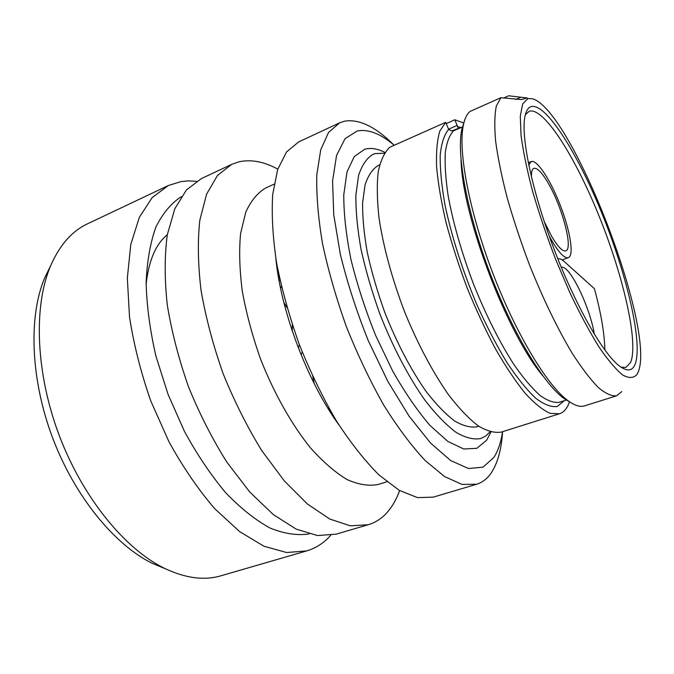 <?xml version="1.0" encoding="UTF-8"?>
<svg xmlns="http://www.w3.org/2000/svg" width="674" height="674" viewBox="0 0 674 674"><rect width="100%" height="100%" fill="white"/><g stroke="black" fill="none" stroke-linecap="round" stroke-linejoin="round"><path stroke-width="1.01" d="M50.651 265.699L44.307 278.741C28.409 317.479 30.616 379.791 52.766 438.26C74.94 496.721 114.597 544.836 152.181 563.296L165.577 568.856M196.454 181.314L187.936 180.918L181.028 181.584L168.264 185.569L87.578 223.785C71.621 231.233 59.093 245.724 50.002 267.275C33.405 307.765 35.84 373.699 59.354 435.766C82.894 497.816 124.783 548.804 164.052 568.106C185.139 578.216 204.129 580.769 221.013 575.764L306.754 550.885C316.022 548.097 323.992 542.932 330.681 535.375M168.264 185.569L152.113 197.659L139.307 217.39L130.79 244.485L127.335 278.101L129.501 316.788C133.764 344.507 140.874 372.612 150.833 401.081L168.98 441.799C183.067 467.309 198.333 489.619 214.779 508.735L239.641 531.618L263.981 546.243L286.652 552.537L306.754 550.885M181.298 196.673C171.221 203.194 162.779 213.287 155.955 226.944C150.302 242.606 147.025 261.242 146.123 282.861C146.738 305.853 149.99 330.235 155.896 356.015L168.121 394.534L184.499 431.478C197.17 454.68 210.895 475.094 225.68 492.719C240.685 508.306 255.497 520.084 270.106 528.062C284.276 533.766 297.285 535.72 309.155 533.926M277.789 169.132C263.905 161.592 250.897 159.165 238.764 161.861L231.679 164.363L201.341 178.61L186.437 189.958L174.802 208.805L167.287 234.872C164.507 255.581 164.498 278.901 167.262 304.833C171.685 331.743 178.762 359.065 188.509 386.8C199.597 414.021 212.411 439.178 226.936 462.254L249.81 492.079L273.341 514.616L296.248 529.149L317.454 535.544L336.132 534.162L368.29 524.717C376.319 522.274 383.152 517.531 388.78 510.496C393.186 504.978 396.809 498.339 399.648 490.579M231.679 164.363L217.508 175.425L206.615 194.112L199.833 220.171C197.524 240.963 197.945 264.444 201.088 290.629C205.856 317.842 213.203 345.518 223.136 373.674C234.367 401.333 247.215 426.928 261.681 450.468L284.327 480.933L307.445 504.042L329.805 519.056L350.354 525.83L368.29 524.717M274.074 184.187L265.826 187.92C257.687 192.654 251.006 200.717 245.774 212.116L240.584 233.524C238.967 250.602 239.54 269.886 242.32 291.362C246.398 313.663 252.523 336.36 260.695 359.436C274.192 393.582 291.64 424.435 310.402 447.789C322.998 461.867 335.256 472.474 347.194 479.627C358.661 484.69 369.007 486.291 378.24 484.446L386.884 481.775M275.86 258.681C281.075 311.902 307.47 381.509 338.845 424.814M393.961 145.07C375.797 126.889 359.394 118.91 344.751 121.143L339.578 122.862L298.649 141.928L286.551 151.945L277.654 169.545L272.684 194.533C271.479 214.618 272.776 237.459 276.601 263.054C281.901 289.719 289.5 316.957 299.399 344.759C310.419 372.141 322.787 397.567 336.495 421.048C350.606 442.742 364.769 460.713 378.99 474.951L399.278 490.36L417.602 497.639L433.298 497.117L476.585 484.261C482.778 482.34 487.883 478.22 491.91 471.901C497.951 462.145 501.507 448.732 502.577 431.68M339.578 122.862L328.533 132.458L320.723 149.813L316.814 174.743C316.283 194.904 318.195 217.938 322.56 243.836C328.356 270.881 336.326 298.574 346.478 326.915C357.667 354.861 370.06 380.877 383.649 404.964C397.55 427.249 411.384 445.767 425.142 460.511L444.604 476.585L461.96 484.395L476.585 484.261M502.568 431.68C500.976 442.346 498.069 450.931 493.865 457.452L483.039 467.149L468.514 468.514L450.754 460.612L430.576 443.071L409.143 416.262L387.879 381.476L368.375 340.892C356.698 311.843 347.354 282.97 340.319 254.283L333.731 214.635L332.568 181.079L336.553 155.45L345.037 138.692L357.144 131.009C368.08 128.827 380.439 133.587 394.223 145.289M384.399 153.217L374.896 153.621L372.933 154.354C366.774 158.129 361.997 165.138 358.593 175.392L355.88 195.022C355.704 210.886 357.422 228.958 361.02 249.254C365.704 270.4 372.014 292.061 379.976 314.219C392.858 347.093 408.638 377.137 424.957 400.221C435.792 414.207 446.146 424.906 455.995 432.329C465.346 437.746 473.569 439.827 480.68 438.572L485.727 436.011L490.023 431.815M379.656 164.827L378.316 165.416C372.621 168.879 368.215 175.341 365.081 184.802L362.604 202.899C362.46 217.5 364.044 234.122 367.364 252.767C371.669 272.186 377.474 292.069 384.778 312.399C396.952 343.184 410.719 369.512 426.061 391.383C436.019 404.265 445.539 414.131 454.621 420.98C463.232 425.985 470.823 427.897 477.377 426.718L478.776 426.271M445.657 122.331L439.836 131.034C437.182 139.838 436.095 151.684 436.584 166.579C438.049 183.05 441.192 201.627 446.003 222.302C451.732 243.769 458.783 265.632 467.149 287.899C476.097 309.838 485.609 330.277 495.685 349.225C505.837 366.825 515.711 381.551 525.299 393.422C534.49 403.406 542.755 410.045 550.085 413.339L559.395 413.794L501.397 432.051C494.767 433.197 487.041 431.149 478.237 425.901C468.919 418.748 459.061 408.427 448.682 394.947C432.978 372.688 417.518 343.614 404.476 311.498C391.897 278.278 383.405 247.063 378.999 217.854C377.027 199.833 376.783 184.381 378.274 171.491C380.692 160.328 384.5 152.265 389.698 147.303L445.657 122.331L448.665 129.425L450.99 130.663L453.594 130.764C449.516 135.027 446.752 142.281 445.287 152.535C444.68 164.464 445.632 178.888 448.143 195.805C453.206 223.313 461.732 252.927 473.721 284.63C486.367 315.954 499.872 342.746 514.22 364.996C523.437 378.148 532.047 388.308 540.068 395.469C547.566 400.811 554.003 403.077 559.386 402.268L566.75 399.918M463.847 123.005L454.815 119.787L458.32 128.397L452.212 130.832M462.752 126.897L453.594 130.764M458.059 128.464L458.775 128.65M527.236 97.974L521.347 99.567L500.892 97.688L496.359 105.953C494.573 114.546 494.32 126.291 495.626 141.186C497.867 157.741 501.683 176.512 507.092 197.499C513.335 219.345 520.758 241.68 529.343 264.494C542.806 298.346 557.828 329.342 572.285 353.395C581.704 368.029 590.373 379.395 598.276 387.491C605.581 393.599 611.706 396.363 616.634 395.79L621.698 391.619M503.663 98.025L508.685 95.784L526.992 97.949M570.558 402.454L563.531 398.174C543.025 383.009 512.409 332.299 489.787 272.582C467.133 212.883 456.441 154.624 461.741 129.678L464.167 121.809M527.978 98.564L522.704 103.847L520.277 116.223L521.053 135.533C523.209 151.625 527.076 170.295 532.671 191.534C539.166 213.759 546.875 236.473 555.78 259.684L569.96 292.861C579.834 313.621 589.472 331.591 598.866 346.79C607.847 359.95 615.8 369.36 622.709 375.005C628.867 378.434 633.611 378.257 636.955 374.483L638.152 372.09C656.451 329.308 571.838 109.702 532.418 98.733L527.978 98.564M461.741 129.678L463.316 125.339C464.689 118.649 466.914 114.024 469.989 111.471L500.892 97.688M463.316 125.339C457.958 150.69 468.969 210.381 492.222 271.664C515.442 332.956 546.766 384.947 567.584 400.373C574.433 405.478 580.112 407.315 584.619 405.858L616.634 395.79M531.205 106.585C546.319 102.768 578.705 155.146 603.045 216.16C627.502 277.14 643.063 343.993 635.068 364.432C632.322 371.062 627.208 371.66 619.726 366.252C603.365 354.297 575.503 305.785 553.75 248.335C531.955 190.911 520.648 136.114 524.979 116.316C526.141 110.738 528.222 107.495 531.205 106.585M525.341 114.715L529.343 111.168C544.171 107.149 575.933 158.095 599.734 217.727C623.661 277.317 638.691 342.628 630.628 362.41L625.885 367.406L621.066 367.212M557.861 258.909C559.513 258.336 561.594 259.178 564.104 261.419L594.434 288.699C601.031 313.056 604.502 333.512 604.864 350.05M561.316 267.409C569.151 264.014 589.893 306.502 594.358 334.228M549.243 236.085C557.659 251.444 564.012 258.631 568.292 257.645C574.602 255.766 569.774 228.419 559.125 202.419C549.571 178.458 536.512 158.997 531.078 161.625L528.77 165.189M531.508 177.43C531.264 172.173 532.03 169.149 533.833 168.357C537.346 167.556 542.359 172.873 548.872 184.297C562.63 208.165 573.279 249.051 565.806 250.846C562.613 251.714 557.878 246.836 551.593 236.229L544.272 221.67M559.395 413.794C563.936 412.277 567.314 408.267 569.53 401.771M446.188 123.637L454.815 119.787M277.191 266.348L276.963 267.612M302.281 352.173L301.025 354.642M278.851 279.424L280.072 280.536M298.27 347.674L299.416 344.81M281.757 287.806L280.148 286.197M292.297 331.128L292.348 324.876M286.998 307.597L283.847 302.441M314.202 383.616L312.82 376.699M384.921 152.425C377.516 148.651 370.793 147.581 364.769 149.215L354.254 156.57L347.017 171.87L343.765 194.853C343.723 213.725 346.124 235.277 350.96 259.507C357.178 284.655 365.401 309.947 375.603 335.374L392.647 370.986C405.007 392.715 417.492 410.904 430.088 425.555L447.924 441.47L463.746 448.994L476.804 448.336L486.645 440.206L490.933 432.068M542.797 375.814C506.823 333.36 462.246 215.79 461.041 160.151M520.724 97.241L515.736 99.449M457.579 126.737L461.294 127.555M564.189 400.735L557.23 406.498C551.265 407.332 544.061 404.552 535.628 398.166C526.613 389.631 516.983 377.651 506.722 362.208C496.359 345.012 486.308 325.618 476.594 304.05C462.33 269.886 451.816 236.962 445.051 205.284C441.596 185.763 439.979 169.014 440.206 155.045C441.462 143.014 444.284 134.471 448.665 129.425M457.124 125.415L448.547 129.214M278.059 274.832L279.179 276.407M329.578 409.345L329.78 411.258M152.181 563.296L164.052 568.106M44.307 278.741L50.002 267.275M562.183 259.92L568.292 257.645M528.29 162.788L531.078 161.625M563.531 398.174L567.584 400.373M167.312 234.704C155.804 244.072 148.735 260.602 146.115 284.293M278.32 276.374L279.55 278.126M328.71 407.812L328.954 409.935"/></g></svg>
